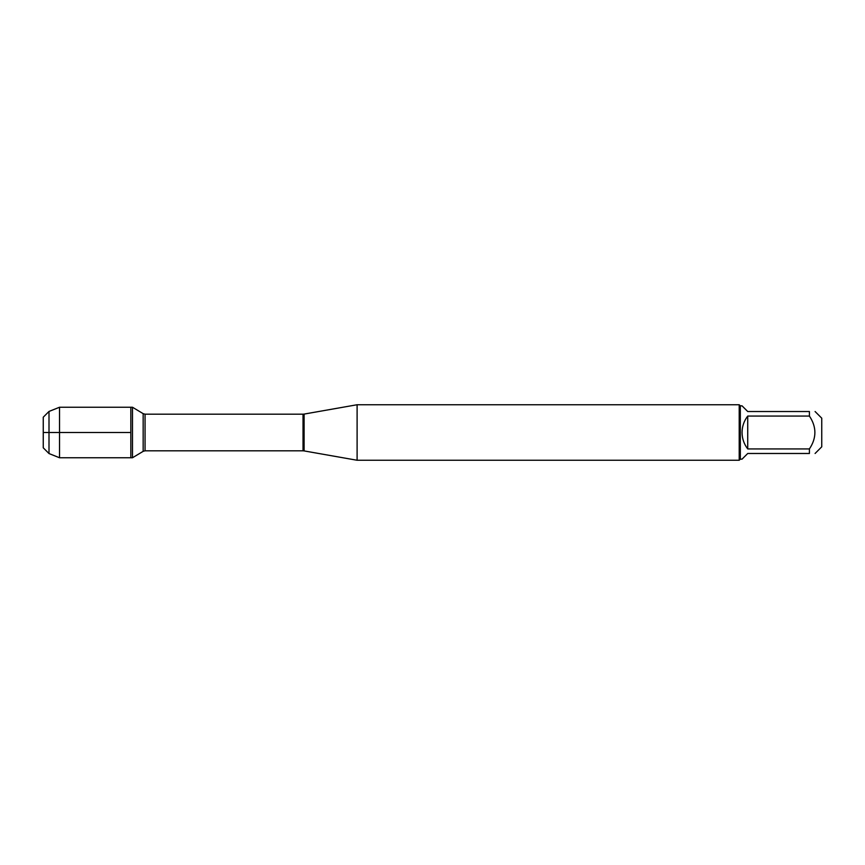 <?xml version="1.0" encoding="UTF-8"?>
<svg xmlns="http://www.w3.org/2000/svg" width="865" height="865" viewBox="0 0 865 865"><rect width="100%" height="100%" fill="white"/><g stroke="black" fill="none" stroke-linecap="round" stroke-linejoin="round"><path stroke-width="1.3" d="M132.486 457.758L132.486 407.242L130.842 407.242L130.842 457.758L130.842 407.242L59.534 407.242L59.534 457.758L132.486 457.758L143.157 451.346L143.157 413.654L132.486 407.242M815.09 411.524L821.75 418.184L821.75 446.816L815.09 453.476M809.413 411.524C816.711 411.524 816.711 411.524 809.413 411.524L809.413 416.065C816.711 427.018 816.711 437.982 809.413 448.935L809.413 453.476C816.711 453.476 816.711 453.476 809.413 453.476L747.728 453.476L742.051 459.153L740.321 459.153L740.321 405.847L742.051 405.847L747.728 411.524L809.413 411.524M809.413 416.065L747.728 416.065C744.008 420.909 742.116 426.391 742.051 432.5C742.116 438.609 744.008 444.091 747.728 448.935L809.413 448.935M357.104 432.5L357.104 460.256L739.207 460.256L739.207 404.744L357.104 404.744L357.104 432.5M747.728 448.935L747.728 416.065M49.002 453.552L43.25 447.8L43.25 417.2L49.002 411.448L49.002 453.552L59.534 457.758M130.842 432.5L43.25 432.5L130.842 432.5M304.102 450.914L303.031 450.816L303.031 414.184L304.102 414.086L304.102 450.914L357.104 460.256M303.031 414.184L145.06 414.184L145.06 450.816L143.157 451.346M304.102 414.086L357.104 404.744M303.031 450.816L145.06 450.816M145.06 414.184L143.157 413.654M740.321 405.847L739.207 404.744M740.321 459.153L739.207 460.256M49.002 411.448L59.534 407.242"/></g></svg>
